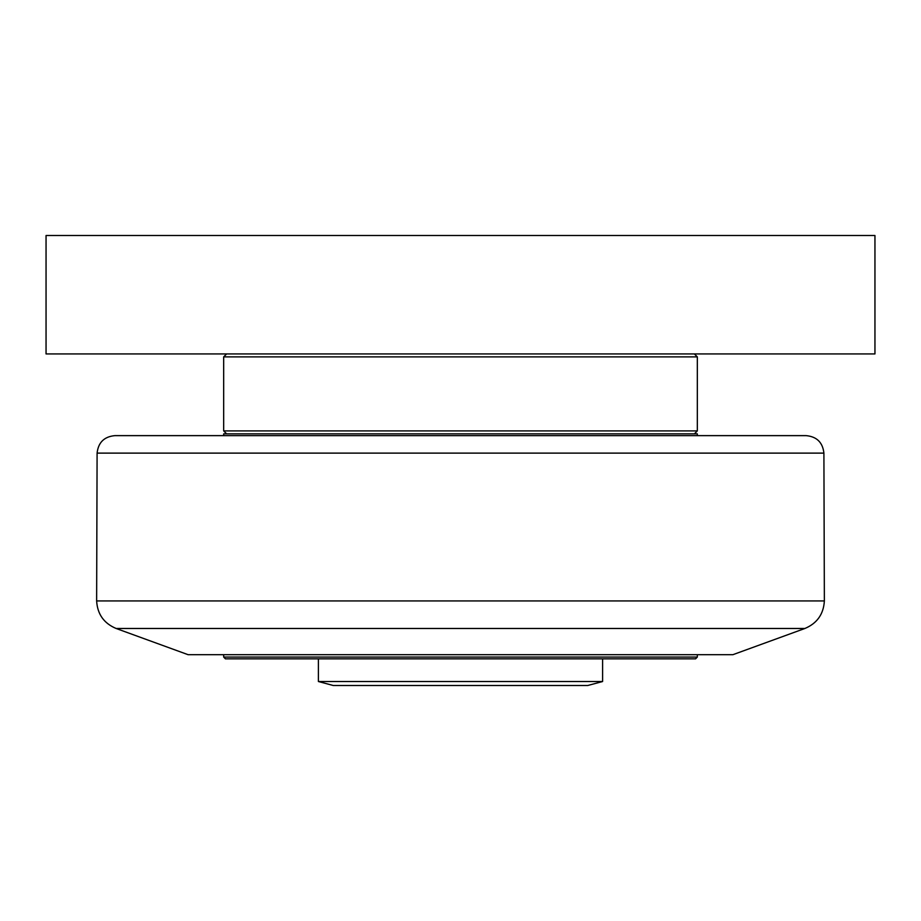<?xml version="1.0" encoding="UTF-8"?>
<svg xmlns="http://www.w3.org/2000/svg" width="921" height="921" viewBox="0 0 921 921"><rect width="100%" height="100%" fill="white"/><g stroke="black" fill="none" stroke-linecap="round" stroke-linejoin="round"><path stroke-width="1.38" d="M874.95 235.511L46.05 235.511L46.05 353.929L874.95 353.929L874.95 235.511M223.676 356.888L697.324 356.888L697.324 430.901L223.676 430.901L223.676 356.888L226.635 353.929M223.676 435.633L223.676 433.86L697.324 433.86L697.324 435.633M223.676 657.064L225.449 658.849L695.551 658.849L697.324 657.064L223.676 657.064L223.676 654.704M460.5 685.489L587.794 685.489L602.599 681.517L318.401 681.517L333.206 685.489L460.5 685.489M804.885 628.479L732.851 654.704L188.149 654.704L116.115 628.479L804.885 628.479C817.088 623.344 823.581 614.169 824.364 600.941L96.636 600.941C97.419 614.169 103.912 623.344 116.115 628.479M823.904 453.12C822.729 442.471 816.812 436.646 806.151 435.633L114.849 435.633C104.188 436.646 98.271 442.471 97.096 453.12L823.904 453.12L824.364 600.941M694.365 353.929L697.324 356.888M694.365 433.86L697.324 430.901M226.635 433.86L223.676 430.901M697.324 654.704L697.324 657.064M318.401 658.849L318.401 681.517M602.599 658.849L602.599 681.517M97.096 453.12L96.636 600.941"/></g></svg>
